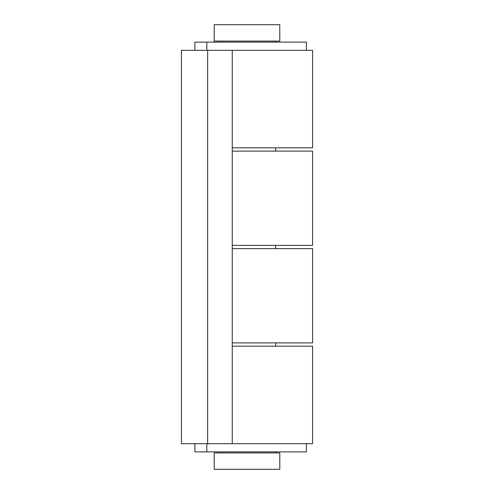 <?xml version="1.0" encoding="UTF-8"?>
<svg xmlns="http://www.w3.org/2000/svg" width="494" height="494" viewBox="0 0 494 494"><rect width="100%" height="100%" fill="white"/><g stroke="black" fill="none" stroke-linecap="round" stroke-linejoin="round"><path stroke-width="0.74" d="M232.248 151.115L312.566 151.115L312.566 245.364L232.248 245.364M232.248 443.692L207.659 443.692L207.659 50.308L232.248 50.308L232.248 443.692L312.566 443.692L312.566 346.164L232.248 346.164M232.248 50.308L312.566 50.308L312.566 147.836L232.248 147.836M232.248 248.636L312.566 248.636L312.566 342.885L232.248 342.885M207.659 50.308L181.434 50.308L181.434 443.692L207.659 443.692M279.783 469.3L214.217 469.3L214.217 452.912L279.783 452.912L279.783 469.3M275.683 452.912L275.683 451.887M275.683 346.164L275.683 342.885M275.683 248.636L275.683 245.364M275.683 151.115L275.683 147.836M275.683 42.114L275.683 41.088M218.317 452.912L218.317 451.887M218.317 42.114L218.317 41.088M214.217 41.088L279.783 41.088L279.783 24.7L214.217 24.7L214.217 41.088M305.619 42.114L304.835 42.114M194.883 50.308L194.883 42.114L306.416 42.114L306.416 50.308M206.825 50.308L206.825 42.114M306.416 443.692L306.416 451.887L206.825 451.887L206.825 443.692M194.883 443.692L194.883 451.887L206.825 451.887"/></g></svg>
